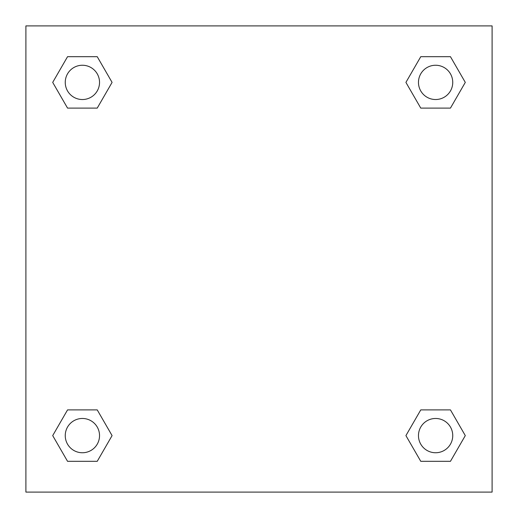 <?xml version="1.0" encoding="UTF-8"?>
<svg xmlns="http://www.w3.org/2000/svg" width="518" height="518" viewBox="0 0 518 518"><rect width="100%" height="100%" fill="white"/><g stroke="black" fill="none" stroke-linecap="round" stroke-linejoin="round"><path stroke-width="0.78" d="M492.1 25.9L25.9 25.9L25.9 492.1L492.1 492.1L492.1 25.9M420.765 409.9L405.918 435.606L420.765 409.9L450.453 409.9L420.765 409.9L450.453 409.9L465.293 435.606L450.453 461.318L420.765 461.318L450.453 461.318L420.765 461.318L405.918 435.606M67.547 409.9L52.706 435.606L67.547 409.9L97.235 409.9L67.547 409.9L97.235 409.9L112.082 435.606L97.235 461.318L67.547 461.318L97.235 461.318L67.547 461.318L52.706 435.606M67.547 56.682L52.706 82.394L67.547 56.682L97.235 56.682L67.547 56.682L97.235 56.682L112.082 82.394L97.235 108.1L67.547 108.1L97.235 108.1L67.547 108.1L52.706 82.394M450.453 108.1L465.293 82.394L450.453 108.1L420.765 108.1L450.453 108.1L420.765 108.1L405.918 82.394L420.765 56.682L405.918 82.394M420.765 56.682L450.453 56.682L420.765 56.682L450.453 56.682L465.293 82.394M452.745 435.606A17.139 17.139 0 0 0 427.039 420.765A17.139 17.139 0 0 0 427.039 450.453A17.139 17.139 0 0 0 452.745 435.606M99.534 435.606A17.139 17.139 0 0 0 73.821 420.765A17.139 17.139 0 0 0 73.821 450.453A17.139 17.139 0 0 0 99.534 435.606M452.745 82.394A17.139 17.139 0 0 0 427.039 67.547A17.139 17.139 0 0 0 427.039 97.235A17.139 17.139 0 0 0 452.745 82.394M99.534 82.394A17.139 17.139 0 0 0 73.821 67.547A17.139 17.139 0 0 0 73.821 97.235A17.139 17.139 0 0 0 99.534 82.394"/></g></svg>
